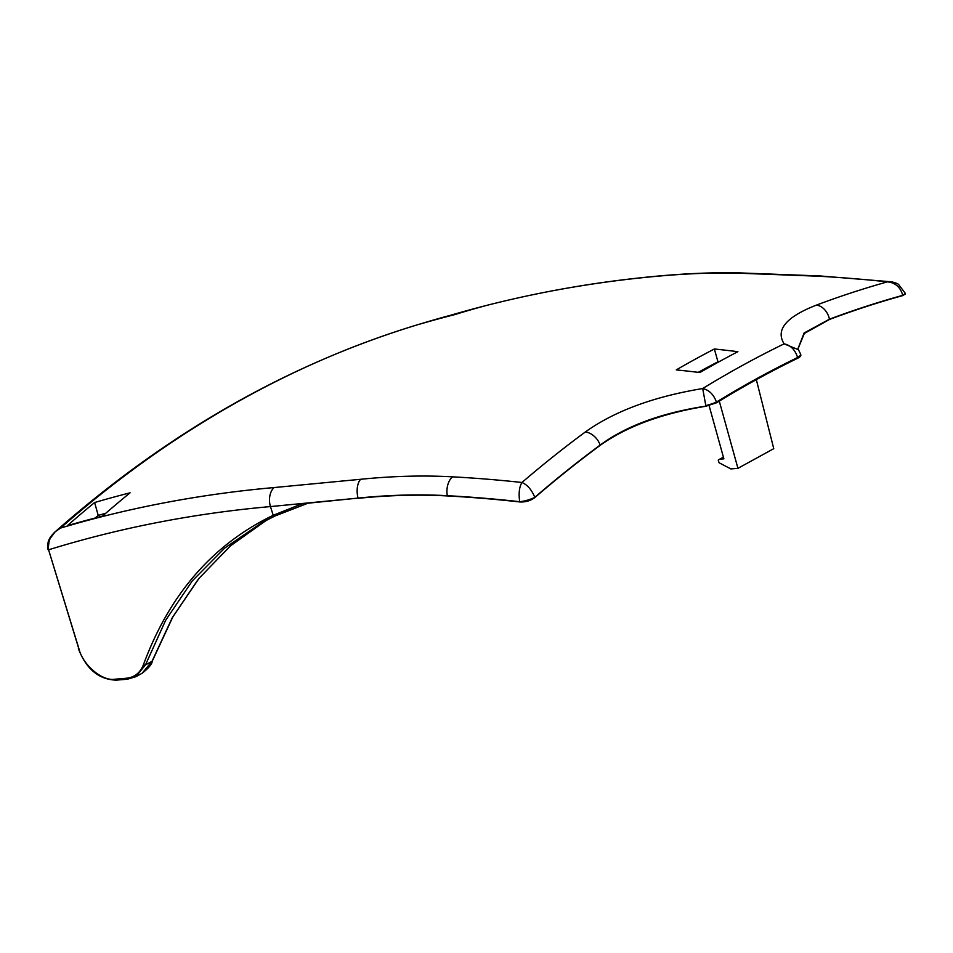 <?xml version="1.0" encoding="UTF-8"?>
<svg xmlns="http://www.w3.org/2000/svg" width="953" height="953" viewBox="0 0 953 953"><rect width="100%" height="100%" fill="white"/><g stroke="black" fill="none" stroke-linecap="round" stroke-linejoin="round"><path stroke-width="1.43" d="M102.459 516.133A1919.068 1384.459 -120.1 0 0 67.329 525.699A1922.773 1266.859 -96.1 0 1 94.609 502.529A1916.388 1396.657 62.6 0 1 130.073 492.82A1920.414 1251.146 86.5 0 0 102.459 516.133M699.907 372.54A1917.781 1249.431 -93.5 0 1 718.836 361.866A1917.781 1249.431 -93.5 0 1 737.884 351.681A1940.058 1413.907 -117.4 0 0 714.357 348.989A1911.718 1259.58 83.9 0 0 695.237 359.198A1911.718 1259.58 83.9 0 0 676.273 369.895A1940.058 1399.6 59.9 0 1 699.907 372.54M48.103 549.762L49.199 539.732L55.131 531.822L60.515 528.081A1918.901 1384.328 59.9 0 1 274.13 487.555L360.639 479.288C392.469 476.071 423.096 475.249 452.532 476.834A1916.28 1389.724 61.2 0 1 521.946 482.492C527.283 484.708 531.571 489.639 534.8 497.299L534.812 497.311A11.126 2.347 164.4 0 1 519.719 501.695C518.503 493.44 519.242 487.043 521.946 482.492A1916.578 1255.911 -94.8 0 1 585.309 431.995C614.459 411.148 653.591 396.662 702.706 388.538L705.804 405.561A14.831 2.597 -13.7 0 0 716.43 402.083A14.831 3.133 164.4 0 1 705.899 406.121C661.549 412.899 626.3 425.884 600.176 445.063A1901.199 1245.833 85.2 0 0 534.812 497.311A11.126 2.347 164.4 0 1 519.719 501.695L519.719 501.695A1900.901 1378.574 -118.8 0 0 447.326 495.691C418.724 494.13 388.967 494.929 358.054 498.109L302.065 503.803L273.225 515.275L270.438 506.579A1903.486 1373.213 -120.1 0 0 48.579 549.798L78.908 648.695C82.756 665.099 102.567 681.705 115.253 679.179L126.427 678.238C134.623 677.321 140.317 672.77 143.498 664.563C169.431 594.327 212.674 544.568 273.225 515.275A1.489 1.024 -115.2 0 0 274.75 516.097A1.489 1.024 -115.2 0 1 274.75 516.097L261.956 522.613L224.729 548.046L192.292 580.901L165.655 620.272L145.487 664.872L135.791 676.725L127.702 679.12A1.489 0.977 -94.8 0 1 126.427 678.238M105.795 513.238A1902.867 1386.806 -117.4 0 0 98.23 515.43A1909.3 1257.984 83.9 0 0 95.086 518.039M800.568 354.302C801.378 355.552 800.449 356.851 797.78 358.197A1890.919 1239.091 85.2 0 0 756.885 379.354A1890.919 1239.091 85.2 0 0 716.608 402.75L705.935 406.252C661.954 413.435 626.717 426.456 600.235 445.301A1900.949 1245.666 85.2 0 0 534.883 497.549C530.571 500.766 525.544 502.231 519.79 501.957A1900.627 1378.372 -118.8 0 0 447.386 495.941C418.701 494.404 388.943 495.203 358.114 498.336M698.239 372.337A1898.173 1250.658 -96.1 0 1 698.978 371.932A1898.173 1250.658 -96.1 0 1 717.954 361.795A1926.704 1404.174 62.6 0 1 718.788 361.89M905.088 293.047A11.126 2.347 164.4 0 1 902.741 295.347L902.741 295.323C900.43 287.163 895.332 282.672 887.434 281.862L890.721 281.743C889.816 281.314 897.19 283.005 898.548 284.423L905.088 293.047L905.35 294L902.813 295.585A1900.949 1245.666 85.2 0 0 829.527 319.446L804.308 333.467L798.018 348.893M800.568 353.992L800.723 354.492A14.831 3.133 164.4 0 1 797.601 357.554L797.601 357.518A14.831 3.657 -17.5 0 0 800.568 353.992L798.447 349.703L784.128 343.842C790.68 345.26 795.171 349.811 797.601 357.518A1891.634 1239.555 85.2 0 0 716.43 402.083C713.714 394.53 709.139 390.015 702.706 388.538A1906.941 1249.586 -94.8 0 1 743.102 365.07A1906.941 1249.586 -94.8 0 1 784.128 343.842C775.337 329.833 786.118 316.92 816.459 305.103A15.57 11.567 69.4 0 1 829.455 319.195L804.094 333.002L797.971 348.715M816.459 305.103A1916.578 1255.911 -94.8 0 1 887.434 281.862A1916.28 1389.724 -118.8 0 0 818.031 276.203L736.264 273.106C712.272 272.641 686.66 273.618 659.44 276.048A1918.901 1398.48 -117.4 0 0 475.106 308.415A1918.901 1398.48 -117.4 0 0 474.272 308.641M419.356 324.258A1922.773 1266.859 -96.1 0 1 432.269 320.387A1922.773 1266.859 -96.1 0 1 450.781 315.205A1919.068 1398.611 62.6 0 1 473.438 308.867A1919.068 1398.611 62.6 0 1 486.054 305.568A1920.414 1251.146 86.5 0 0 454.664 314.645A1916.388 1382.517 -120.1 0 0 419.356 324.258M274.702 516.121L261.956 522.613M307.748 503.267L274.786 516.085L307.819 503.267M143.498 664.563A1.489 0.882 -160.2 0 0 145.487 664.872L152.051 661.263L172.279 617.699L198.546 578.852L230.304 545.998L266.697 520.088L230.578 545.783L199.106 578.245L172.862 616.877L152.337 660.965A1.489 0.846 -159.4 0 1 152.051 661.263L142.128 673.247L135.791 676.725L127.44 679.203L116.266 680.144A1.489 0.977 -94.8 0 1 115.253 679.179M360.639 479.288A15.57 8.327 -95.8 0 0 358.054 498.109L270.438 506.579A15.57 10.221 -95.1 0 1 274.13 487.555M585.309 431.995A15.57 10.912 53.6 0 1 600.176 445.063L600.235 445.301M705.935 406.252L705.804 405.561M60.515 528.081C51.593 532.965 47.614 540.196 48.579 549.798L48.043 549.702C47.031 541.84 48.627 538.231 55.131 531.822C167.764 432.507 289.712 363.141 420.976 323.722A1921.582 1266.072 83.9 0 0 245.576 397.425A1921.582 1266.072 83.9 0 0 60.515 528.081M723.41 457.142L719.682 459.191L723.887 458.846L709.092 405.621M714.357 348.989L717.954 361.795M756.337 379.651L773.753 448.672L737.944 468.328L719.277 401.13M719.682 459.191L718.24 460.085L719.05 462.729L730.868 468.924L737.944 468.328M905.076 293.036A11.126 2.347 164.4 0 1 902.741 295.323M78.682 648.302L48.615 549.929M94.609 502.529L98.23 515.43M797.601 357.554L797.78 358.197M902.813 295.585L902.741 295.347A1901.199 1245.833 85.2 0 0 829.455 319.195L829.527 319.446M452.532 476.834A15.57 9.78 -86.9 0 0 447.326 495.691L447.386 495.941M716.43 402.083L716.608 402.75M473.438 308.867A1940.058 1940.058 0 0 1 475.106 308.415C535.288 292.357 597.114 281.492 660.596 275.834A15.57 10.221 84.9 0 0 659.44 276.048M660.596 275.834C688.114 273.392 714.071 272.391 738.48 272.856A15.57 11.662 91.1 0 0 736.264 273.106M738.48 272.856L820.128 275.953A15.57 9.78 93.1 0 0 818.031 276.203M116.54 680.061A1.489 0.977 -94.8 0 1 116.266 680.144C98.838 679.572 86.199 669.066 78.372 648.612L78.908 648.695M152.325 660.56A1.489 0.846 -159.4 0 1 152.337 660.965C152.135 663.955 148.739 668.053 142.128 673.247M432.269 320.387A1940.058 1940.058 0 0 0 420.976 323.722M798.066 349.072L798.447 349.703M890.721 281.743L820.128 275.953"/></g></svg>
